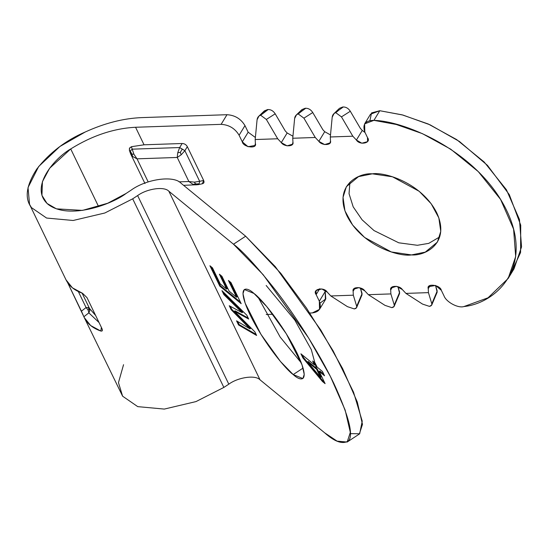 <?xml version="1.0" encoding="UTF-8"?>
<svg xmlns="http://www.w3.org/2000/svg" width="549" height="549" viewBox="0 0 549 549"><rect width="100%" height="100%" fill="white"/><g stroke="black" fill="none" stroke-linecap="round" stroke-linejoin="round"><path stroke-width="0.82" d="M246.858 315.27L221.954 290.641L223.868 294.607L242.13 312.649L229.249 305.731L231.163 309.691L249.967 328.865L236.544 320.822L238.547 324.967L256.609 335.453L254.88 331.871L234.457 311.256L248.683 319.044L246.858 315.27L248.683 319.044L234.457 311.256L235.068 310.851L234.457 311.256L254.88 331.871L256.609 335.453L238.547 324.967L239.158 324.569L238.547 324.967L236.544 320.822L249.967 328.865L250.577 328.467L249.967 328.865L231.163 309.691L231.774 309.293L231.163 309.691L229.249 305.731L242.13 312.649L242.733 312.251L242.13 312.649L223.868 294.607L224.479 294.202L223.868 294.607L221.954 290.641L246.858 315.27M248.196 318.049L235.068 310.851L248.196 318.049M256.108 334.403L239.158 324.569L237.676 321.494L239.158 324.569L256.108 334.403M250.577 328.467L231.774 309.293L230.333 306.315L231.774 309.293L250.577 328.467M242.733 312.251L224.479 294.202L223.491 292.164L224.479 294.202L242.733 312.251M221.933 276.284L219.387 274.191L226.586 289.09L220.218 283.867L212.47 267.837L209.924 265.75L219.772 286.118L241.169 303.666L230.957 282.543L228.411 280.45L236.523 297.235L229.139 291.183L221.933 276.284L229.139 291.183L236.523 297.235L237.134 296.837L236.523 297.235L228.411 280.45L230.957 282.543L241.169 303.666L219.772 286.118L220.375 285.72L219.772 286.118L209.924 265.75L212.47 267.837L220.218 283.867L226.586 289.09L227.197 288.692L226.586 289.09L219.387 274.191L221.933 276.284M237.134 296.837L229.736 281.541L237.134 296.837M240.448 302.176L220.375 285.72L211.248 266.841L220.375 285.72L240.448 302.176M227.197 288.692L220.712 275.282L227.197 288.692M315.174 363.109L312.628 361.016L314.543 364.975L300.914 353.803L302.918 357.955L322.441 381.473L323.045 381.068L303.528 357.55L302.918 357.955L303.528 357.55L302.245 354.894L303.528 357.55L323.045 381.068L322.441 381.473L325.111 383.662L319.189 371.405L319.799 371.007L319.189 371.405L324.541 375.791L322.441 371.453L317.089 367.068L315.174 363.109L317.089 367.068L322.441 371.453L324.541 375.791L319.189 371.405L325.111 383.662L322.441 381.473L302.918 357.955L300.914 353.803L314.543 364.975L315.153 364.577L314.543 364.975L312.628 361.016L315.174 363.109M315.153 364.577L313.959 362.107L315.153 364.577M324.397 382.173L323.045 381.068L324.397 382.173M323.821 374.301L319.799 371.007L323.821 374.301M308.202 361.503L317.247 368.914L321.172 377.026L317.247 368.914L316.643 369.312L320.561 377.424L321.172 377.026L320.561 377.424L307.598 361.901L316.643 369.312L317.247 368.914L308.202 361.503L307.598 361.901L308.202 361.503M316.643 369.312L307.598 361.901L320.561 377.424L316.643 369.312M89.02 309.348L88.245 307.577L89.514 308.469L95.636 315.51L89.508 308.469L88.245 307.577L86.083 307.57L78.349 291.567L86.083 307.57L81.417 311.166L86.083 307.564L88.121 310.089L89.013 309.348L88.128 310.082L88.856 312.861L89.816 310.665L89.02 309.348L89.83 310.665L88.856 312.861L99.046 322.558L88.856 312.855L83.88 316.752C86.783 323.292 92.424 328.055 100.803 331.033L90.66 325.543L84.258 317.576L81.417 311.166M81.417 311.159L67.616 282.625L83.88 316.746M86.989 297.633L82.57 293.324L86.996 297.633L101.894 328.446L86.996 297.633M102.368 330.416L101.894 328.446C102.793 330.525 102.423 331.383 100.796 331.02L100.803 331.033M101.38 327.382L100.803 331.026M89.508 308.469L82.103 293.145L89.508 308.469L89.83 310.665M84.258 317.576L122.612 396.193L137.751 406.637L164.302 409.08L195.993 401.587L223.855 387.422L132.686 198.827L104.825 212.998L73.134 220.485L46.583 218.042L31.437 207.604L29.557 204.42L66.024 279.86L72.427 287.827L82.57 293.317C74.19 290.339 68.55 285.576 65.647 279.029L65.564 278.83M193.042 184.375L196.144 184.896L193.042 184.375L195.574 183.915L193.042 184.375L188.87 181.52L193.042 184.375M197.633 184.711L199.088 183.853L195.574 183.915L199.088 183.853L199.671 181.307L194.38 182.144L195.574 183.915L194.38 182.144L188.87 181.52L179.043 181.856L188.87 181.52L194.38 182.144L199.671 181.307L199.088 183.853L197.633 184.711M198.065 184.684L202.341 183.778L203.665 180.463L199.671 181.307L184.876 150.701L181.163 154.811L184.876 150.701L182.282 149.095L180.312 152.354L181.163 154.811L180.312 152.354L182.282 149.095L179.667 147.551L177.746 152.746L180.312 152.354L177.746 152.746L177.238 157.46L181.163 154.811L177.238 157.46L188.87 181.52L177.238 157.46L177.746 152.746L179.667 147.551L184.876 150.701L187.319 146.658C186.18 144.62 184.443 143.57 182.117 143.502L179.667 147.551L132.199 149.163L130.285 151.009L131.87 154.077L133.908 154.235L131.424 146.707L129.413 148.354L129.626 150.913M129.392 150.344L130.676 153.967L132.68 156.547L130.285 151.009L130.065 152.464M132.68 156.547L137.024 158.833L133.908 154.235L131.87 154.077L132.68 156.547L130.683 153.974L130.285 151.009L132.199 149.163L133.908 154.235L137.024 158.833L177.238 157.46L137.024 158.833L132.68 156.547M183.586 185.329L198.038 184.69M148.175 181.904L137.024 158.833L148.175 181.904M199.671 181.307L203.665 180.463L187.319 146.658L184.876 150.701L199.671 181.307M129.372 150.261L129.543 148.065L131.424 146.707L132.199 149.163L179.667 147.551L182.117 143.502L144.044 144.799L131.424 146.707L144.044 144.799L182.117 143.502C184.443 143.57 186.18 144.62 187.319 146.658L203.665 180.463C204.496 182.508 203.809 183.641 201.627 183.86M364.783 290.833L358.984 287.594L353.611 289.234L353.131 291.231L355.169 287.896L353.131 291.231L353.323 295.19L356.699 306.335L356.555 307.701L354.29 308.922L347.428 306.651L354.29 308.922C356.212 308.524 357.015 307.66 356.699 306.335L362.093 293.564L356.699 306.335L353.323 295.19L330.814 295.959L347.428 306.651L330.814 295.959L327.231 292.116L321.803 288.952L316.052 290.517L316.142 294.6L319.717 288.726L316.142 294.6L319.333 301.195L325.2 291.56L324.432 289.968L325.2 291.56L319.333 301.195L319.511 309.362L312.285 312.937C319.484 311.962 321.838 308.051 319.333 301.195L316.142 294.6C311.818 289.199 323.869 286.503 327.231 292.116L330.814 295.959L353.323 295.19L353.131 291.231C351.696 286.702 361.866 286.352 364.783 290.833L368.365 294.683L384.986 305.368L391.849 307.646L384.986 305.368L368.365 294.683L364.783 290.833M356.658 307.495L362.059 294.717L360.398 287.978L362.093 293.564L361.221 295.616M394.216 306.218L399.617 293.441L397.956 286.695L399.651 292.288L398.78 294.333M399.651 292.288L394.257 305.052L394.113 306.424L391.849 307.646C393.77 307.241 394.573 306.376 394.257 305.052L390.881 293.914L368.365 294.683L390.881 293.914L394.257 305.052L399.651 292.288M390.689 289.954L392.72 286.619L390.689 289.954L390.881 293.914L390.689 289.954C389.255 285.418 399.425 285.075 402.342 289.556L396.536 286.31L391.169 287.957L390.689 289.954M429.4 306.363L422.538 304.091L429.4 306.363C431.329 305.958 432.132 305.1 431.809 303.775L431.672 305.141L429.4 306.363M431.775 304.935L437.176 292.157L435.515 285.418L437.203 291.004L436.338 293.056M437.203 291.004L431.809 303.775L428.44 292.631L405.924 293.399L422.538 304.091L405.924 293.399L402.342 289.556L405.924 293.399L428.44 292.631L431.809 303.775L437.203 291.004M430.279 285.336L428.247 288.671L428.44 292.631L428.247 288.671C426.161 283.016 440.387 284.814 441.334 290.332L444.017 295.877L441.334 290.332L435.59 285.446L428.728 286.674L428.247 288.671L430.279 285.336M338.081 110.816L335.775 112.682C333.689 113.348 332.495 114.851 332.193 117.198L330.306 136.976L352.822 136.207L356.404 140.05L362.271 130.415L365.064 132.563L362.271 130.415L356.404 140.05L361.832 143.214L367.576 141.649L367.487 137.573L364.811 132.028L364.625 123.868L373.917 120.361L379.784 110.72L370.493 114.226L364.625 123.868M508.154 278.473L514.022 268.832L521.55 246.906L519.457 219.483L506.432 189.762L484.149 161.976L456.624 139.57L428.227 123.992L402.108 114.837L379.784 110.72L373.917 120.361L396.241 124.472L422.359 133.627L450.756 149.204L478.282 171.611L500.564 199.397L513.59 229.125L515.683 256.541L508.154 278.473L488.034 297.805L463.926 306.548C494.924 303.515 534.671 268.289 506.652 210.466C478.755 152.636 406.795 121.219 373.917 120.361C365.291 120.451 362.251 124.342 364.811 132.028L367.487 137.573C371.81 142.966 359.76 145.663 356.404 140.05L352.822 136.207L341.464 116.882L350.31 111.255L360.37 128.377L350.31 111.255C348.505 108.462 346.172 107.028 343.31 106.959C346.172 107.028 348.505 108.462 350.31 111.255L341.464 116.882L335.775 112.682L341.464 116.882L352.822 136.207L330.306 136.976L332.193 117.198L334.025 113.574L343.31 106.959L341.752 107.947L342.761 106.98L339.481 108.311L333.73 113.835M292.94 136.214L287.154 132.975L281.287 142.61L287.093 145.856L292.459 144.209L292.94 142.212L292.747 138.252L315.263 137.483L303.906 118.159L312.752 112.538L322.812 129.653L312.752 112.538C310.947 109.738 308.613 108.311 305.752 108.235C308.613 108.311 310.947 109.738 312.752 112.538L303.906 118.159L298.217 113.959L303.906 118.159L315.263 137.483L318.845 141.333L324.651 144.572L330.018 142.932L330.498 140.935L330.306 136.976L330.498 140.935C331.939 145.464 321.762 145.814 318.845 141.333L324.713 131.691L318.845 141.333L315.263 137.483L292.747 138.252L294.635 118.474L296.467 114.858L304.194 109.224L298.217 113.959C296.131 114.624 294.937 116.127 294.635 118.474L292.747 138.252L292.94 142.212C294.381 146.748 284.204 147.091 281.287 142.61L287.154 132.975L285.254 130.937L275.2 113.815C273.388 111.022 271.055 109.587 268.193 109.519L260.658 115.242L266.347 119.442L275.2 113.815L285.254 130.937L287.154 132.975L292.94 136.214M29.557 204.42L28.026 187.545L38.677 166.512L59.903 146.494L85.246 131.993C104.66 123.161 123.388 118.371 141.436 117.623L226.984 114.707C234.883 115.173 240.881 118.804 244.971 125.597L248.162 132.199L242.294 141.834L248.162 132.199L255.388 137.497L248.162 132.199L244.971 125.597L239.103 135.232L244.971 125.597C240.881 118.804 234.883 115.173 226.984 114.707L221.117 124.349C229.015 124.808 235.006 128.439 239.103 135.232L242.294 141.834L248.038 146.72L254.908 145.492L255.381 143.495L255.189 139.535L277.705 138.767L281.287 142.61L277.705 138.767L266.347 119.442L277.705 138.767L255.189 139.535L257.076 119.757L258.908 116.134L267.644 109.539L264.364 110.871L258.62 116.395M319.511 309.362L325.385 299.72L325.2 291.56L325.804 298.903L320.074 303.089M262.964 113.375L268.193 109.519C271.055 109.587 273.388 111.022 275.2 113.815L266.347 119.442L260.658 115.242C258.572 115.908 257.378 117.411 257.076 119.757L255.189 139.535L255.381 143.495C257.467 149.15 243.241 147.352 242.294 141.834L239.103 135.232C235.006 128.439 229.015 124.808 221.117 124.349L135.569 127.265L144.044 144.799L135.569 127.265C113.78 128.397 92.163 135.624 70.718 148.944L49.63 168.255L42.431 181.644L41.944 195.389L47.029 203.439L56.423 208.846L82.501 210.397L107.734 203.233L126.112 193.44L131.06 190.187C146.322 178.988 173.8 175.158 181.026 183.222C173.8 175.158 146.322 178.988 131.06 190.187L126.112 193.44C112.332 204.111 69.208 220.375 48.209 204.454C28.507 187.676 54.838 157.927 70.718 148.944L98.6 206.623L70.718 148.944C92.163 135.624 113.78 128.397 135.569 127.265L221.117 124.349L226.984 114.707L141.436 117.623C123.388 118.371 104.66 123.161 85.246 131.993C65.633 140.448 49.451 152.842 36.701 169.161C26.174 185.548 24.417 198.361 31.437 207.604L46.583 218.042L73.134 220.485L104.825 212.998L132.686 198.827L223.855 387.422L228.803 384.17C238.341 377.17 255.518 374.775 260.027 379.819L168.859 191.224C164.343 186.186 147.173 188.575 137.627 195.574L228.803 384.17L137.627 195.574L132.686 198.827L137.627 195.574C147.173 188.575 164.343 186.186 168.859 191.224L260.027 379.819L324.658 432.811C334.787 441.876 342.706 444.573 348.409 440.902C353.782 435.426 348.931 416.266 333.847 383.428C318.592 351.593 294.23 314.138 275.474 290.023C256.397 266.032 242.404 250.769 233.49 244.216L263.156 274.685L308.559 337.923L330.416 376.497L345.163 410.103L350.317 432.372L347.167 442.041L337.093 441.135L324.658 432.811L260.027 379.819C255.518 374.775 238.341 377.17 228.803 384.17L223.855 387.422L195.993 401.587L164.302 409.08L137.751 406.637L122.612 396.193L118.46 382.639L123.552 364.687M300.523 112.092L305.752 108.235L304.194 109.224L305.752 108.235L305.203 108.256L304.194 109.224L305.203 108.256L301.923 109.594L296.179 115.112M330.498 134.937L324.713 131.691L322.812 129.653L324.713 131.691L330.498 134.937M362.271 130.415L360.37 128.377L362.271 130.415M369.937 120.492L371.556 112.916L379.784 110.72L402.911 115.05L430.045 124.808L459.438 141.477L487.478 165.373L509.294 194.627L520.733 225.2L520.576 252.513L510.831 273.491M349.926 182.213L349.04 193.673L353.185 206.849L362.072 219.778L373.999 230.559L398.759 242.802L417.364 245.286L428.755 243.365L439.728 236.9L428.755 243.365L417.364 245.286L398.759 242.802L373.999 230.559L362.072 219.778L353.185 206.849L349.04 193.673L349.926 182.213M372.291 173.827L358.518 176.634L346.385 186.66L343.022 197.366L344.944 210.843L352.63 225.042L364.605 237.463L391.307 251.964L411.496 254.921L425.269 252.121L437.402 242.088L440.765 231.383L438.843 217.905L431.157 203.713L419.182 191.285L392.48 176.792L372.291 173.827C384.623 171.755 421.632 182.858 436.75 212.847C450.647 242.878 425.406 256.108 411.496 254.921C399.157 257.001 362.155 245.897 347.03 215.908C333.133 185.871 358.38 172.647 372.291 173.827M266.224 314.508L272.894 314.282L266.224 314.508M309.835 313.026L312.285 312.937L309.835 313.026M444.017 295.877C446.207 302.06 458.134 308.463 463.926 306.548C458.134 308.463 446.207 302.06 444.017 295.877M301.339 362.958L280.175 337.079L258.023 297.091L280.175 337.079L301.339 362.958M316.341 365.517L316.313 368.146L311.317 349.651L294.813 320.088L266.162 285.473M303.069 368.084L293.2 374.569L302.876 378.542L304.235 374.384L302.019 364.804L286.276 333.771L266.752 306.575L253.995 293.475L244.319 289.508L242.967 293.667L245.183 303.24L260.919 334.279L280.443 361.468L293.2 374.569L303.069 368.084M347.167 442.041L359.327 434.039L362.484 424.377L357.324 402.101L342.576 368.496L320.726 329.928L275.324 266.684L245.657 236.221L233.49 244.216L168.859 191.224L233.49 244.216L245.657 236.221L181.026 183.222L245.657 236.221L280.731 273.251L306.411 307.962L333.113 350.838L353.535 392.178L362.223 421.131L359.67 433.792L350.337 433.614M293.2 374.569C287.1 370.554 264.879 344.985 250.049 314.714C235.857 284.965 246.323 286.201 253.995 293.475C260.096 297.496 282.323 323.059 297.153 353.336C311.338 383.085 300.879 381.85 293.2 374.569M144.977 183.544L130.669 153.953"/></g></svg>
